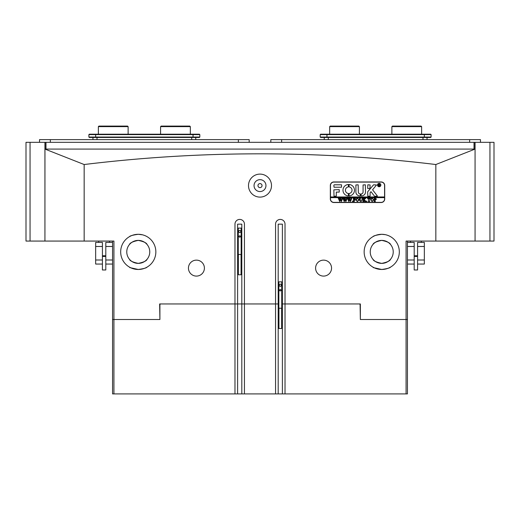 <?xml version="1.0" encoding="UTF-8"?>
<svg xmlns="http://www.w3.org/2000/svg" width="520" height="520" viewBox="0 0 520 520"><rect width="100%" height="100%" fill="white"/><g stroke="black" fill="none" stroke-linecap="round" stroke-linejoin="round"><path stroke-width="0.78" d="M44.934 142.324L475.066 142.324L475.066 241.066L475.066 149.084L44.961 149.084L44.934 241.066L44.934 142.324L30.056 142.324L30.056 241.066L84.162 241.066L84.162 164.528C142.812 157.398 201.422 153.829 260 153.823C318.812 153.842 377.423 157.41 435.838 164.528L435.838 241.066L489.944 241.066L489.944 142.324L475.066 142.324M45.988 142.324L45.988 149.084L474.012 149.084L474.012 142.324M45.071 149.084L45.071 142.324M474.929 142.324L474.929 149.084M30.056 241.066L26 241.066L26 142.324L30.056 142.324M489.944 142.324L494 142.324L494 241.066L489.944 241.066M427.043 139.62L427.043 137.456M324.246 139.62L324.246 137.456M431.106 137.046L430.697 137.456L320.6 137.456L320.19 137.046L431.106 137.046L431.106 134.615L320.19 134.615L320.19 137.046M320.19 134.615L320.6 134.206L430.697 134.206L431.106 134.615M195.754 139.62L195.754 137.456M92.956 139.62L92.956 137.456M199.81 137.046L199.4 137.456L89.303 137.456L88.894 137.046L199.81 137.046L199.81 134.615L88.894 134.615L88.894 137.046M88.894 134.615L89.303 134.206L199.4 134.206L199.81 134.615M480.474 142.324L480.474 139.62L270.822 139.62L270.822 142.324M39.527 142.324L39.527 139.62L249.178 139.62L249.178 142.324M391.879 126.633L392.418 126.094L421.096 126.094L421.635 126.633L391.879 126.633L391.879 134.206M329.661 126.633L330.2 126.094L358.878 126.094L359.418 126.633L329.661 126.633L329.661 134.206M160.583 126.633L161.122 126.094L189.8 126.094L190.339 126.633L160.583 126.633L160.583 134.206M98.365 126.633L98.904 126.094L127.582 126.094L128.122 126.633L98.365 126.633L98.365 134.206M262.028 185.608A2.028 2.028 0 0 1 260 187.636A2.028 2.028 0 0 1 257.972 185.608A2.028 2.028 0 0 1 260 183.58A2.028 2.028 0 0 1 262.028 185.608M254.046 185.608A5.954 5.954 0 0 0 260 191.561A5.954 5.954 0 0 0 265.954 185.608A5.954 5.954 0 0 0 260 179.654A5.954 5.954 0 0 0 254.046 185.608M248.502 185.608A11.499 11.499 0 0 0 260 197.106A11.499 11.499 0 0 0 271.499 185.608A11.499 11.499 0 0 0 260 174.109A11.499 11.499 0 0 0 248.502 185.608M386.62 268.775L381.732 269.471C387.088 268.73 390.019 267.943 390.526 267.111C390.013 267.943 387.082 268.73 381.732 269.471C370.39 266.949 370.376 266.949 381.732 269.471L380.029 269.386M379.984 269.38L378.32 269.132M376.818 268.769L375.512 268.327M374.446 267.885L373.99 267.67M388.407 268.151L387.978 268.32M364.15 251.882A17.582 17.582 0 0 0 381.732 269.471A17.582 17.582 0 0 0 399.321 251.882A17.582 17.582 0 0 0 381.732 234.299A17.582 17.582 0 0 0 364.15 251.882M278.194 224.159L282.386 224.159L278.194 224.159L278.194 303.959L244.446 303.959L244.446 224.159A4.732 4.732 0 0 0 239.714 219.421A4.732 4.732 0 0 0 234.975 224.159L234.975 303.959L159.64 303.959L160.446 303.959L159.906 304.499L159.906 319.514L159.64 303.959M143.156 268.775L138.268 269.471C143.624 268.73 146.555 267.943 147.056 267.111C146.549 267.943 143.618 268.73 138.268 269.471C126.919 266.949 126.913 266.949 138.268 269.471L136.559 269.386M136.513 269.38L134.856 269.132M133.347 268.769L132.041 268.327M130.975 267.885L130.526 267.67M144.944 268.151L144.501 268.327M120.679 251.882A17.582 17.582 0 0 0 138.268 269.471A17.582 17.582 0 0 0 155.851 251.882A17.582 17.582 0 0 0 138.268 234.299A17.582 17.582 0 0 0 120.679 251.882M237.614 224.159L241.806 224.159L237.614 224.159L237.614 303.959L234.975 303.959L244.446 303.959L244.446 393.906L112.567 393.906L112.567 241.066M188.448 268.119A7.982 7.982 0 0 0 196.43 276.094A7.982 7.982 0 0 0 204.406 268.119A7.982 7.982 0 0 0 196.43 260.137A7.982 7.982 0 0 0 188.448 268.119M315.594 268.119A7.982 7.982 0 0 0 323.57 276.094A7.982 7.982 0 0 0 331.552 268.119A7.982 7.982 0 0 0 323.57 260.137A7.982 7.982 0 0 0 315.594 268.119M138.268 240.389C132.86 241.527 129.928 242.892 129.474 244.478C129.935 242.892 132.867 241.527 138.268 240.389C143.676 241.534 146.608 242.892 147.056 244.478C146.608 242.892 143.676 241.534 138.268 240.389L135.629 240.695M129.656 244.264L130.202 243.692M130.982 242.989L132.015 242.236M132.041 242.216L132.548 241.911M133.341 241.494L134.004 241.208M135.109 240.832L135.584 240.702M381.732 240.389C376.331 241.527 373.399 242.892 372.944 244.478C373.399 242.892 376.331 241.527 381.732 240.389C387.147 241.534 390.078 242.892 390.526 244.478C390.078 242.892 387.147 241.534 381.732 240.389L379.093 240.695M373.126 244.264L373.666 243.692M374.452 242.989L376.012 241.911M376.805 241.494L377.475 241.208M378.579 240.832L379.054 240.702M133.38 234.994L138.268 234.299C132.912 235.04 129.981 235.827 129.474 236.659C129.987 235.827 132.919 235.04 138.268 234.299L139.971 234.383M131.593 235.619L132.022 235.443M376.844 234.994L381.732 234.299C376.376 235.04 373.445 235.827 372.944 236.659C373.451 235.827 376.382 235.04 381.732 234.299L383.442 234.383M375.057 235.619L375.492 235.443M475.04 149.084L435.838 164.528M136.461 263.237L134.771 262.841M138.268 263.38C132.853 262.236 129.922 260.877 129.474 259.292C129.922 260.877 132.853 262.236 138.268 263.38C143.669 262.243 146.601 260.877 147.056 259.292C146.601 260.877 143.669 262.243 138.268 263.38L140.907 263.075M147.056 259.292L146.334 260.078M145.548 260.78L143.988 261.859M143.195 262.275L142.526 262.561M141.421 262.938L140.946 263.062M126.77 251.882A11.499 11.499 0 0 0 138.268 263.38A11.499 11.499 0 0 0 149.76 251.882A11.499 11.499 0 0 0 138.268 240.389A11.499 11.499 0 0 0 126.77 251.882M379.932 263.237L378.241 262.841M381.732 263.38C376.324 262.236 373.393 260.877 372.944 259.292C373.393 260.877 376.324 262.236 381.732 263.38C387.14 262.243 390.072 260.877 390.526 259.292C390.065 260.877 387.134 262.243 381.732 263.38L384.371 263.075M390.526 259.292L389.799 260.078M389.019 260.78L387.459 261.859M386.659 262.275L385.996 262.561M384.891 262.938L384.416 263.062M370.24 251.882A11.499 11.499 0 0 0 381.732 263.38A11.499 11.499 0 0 0 393.231 251.882A11.499 11.499 0 0 0 381.732 240.389A11.499 11.499 0 0 0 370.24 251.882M360.36 304.499L359.554 303.959L360.36 303.959L360.36 319.514L406.081 319.514L406.081 241.066L435.838 241.066M383.539 240.533L385.229 240.929M381.193 181.955L333.853 181.955A3.517 3.517 0 0 0 330.337 185.471L330.337 198.998A3.517 3.517 0 0 0 333.853 202.514L381.193 202.514A3.517 3.517 0 0 0 384.709 198.998L384.709 185.471A3.517 3.517 0 0 0 381.193 181.955M84.162 241.066L113.919 241.066L113.919 319.514L159.64 319.514M275.555 224.159L275.555 303.959L278.194 303.959L278.194 393.906L282.386 393.906L282.386 303.959L285.025 303.959L285.025 224.159A4.732 4.732 0 0 0 280.286 219.421A4.732 4.732 0 0 0 275.555 224.159M360.36 303.959L282.386 303.959L282.386 224.159M140.069 240.533L141.758 240.929M407.433 241.066L407.433 319.514L406.081 319.514L406.081 393.906L282.386 393.906M84.162 164.528L44.961 149.084M113.919 393.906L113.919 319.514L112.567 319.514M383.487 234.39L385.144 234.637M386.653 235.001L387.959 235.436M389.025 235.885L389.474 236.1M381.732 234.299C393.081 236.821 393.088 236.821 381.732 234.299M140.017 234.39L141.68 234.637M143.182 235.001L144.488 235.436M145.555 235.885L146.01 236.1M138.268 234.299C149.611 236.821 149.624 236.821 138.268 234.299M241.806 224.159L241.806 303.959L237.614 303.959L237.614 393.906M95.66 260L95.66 246.474L102.421 246.474L102.421 260L95.66 260L95.66 264.056L102.421 264.056L102.421 269.978L105.801 269.978L105.801 246.474L112.567 246.474M102.421 260L102.421 264.056M95.66 246.474L95.66 242.417L102.421 242.417L102.421 246.474M105.801 260L112.567 260M105.801 264.056L112.567 264.056M105.801 246.474L105.801 242.417L112.567 242.417M407.433 242.417L414.2 242.417L414.2 260L407.433 260M424.34 246.474L424.34 260L417.579 260L417.579 242.417L424.34 242.417L424.34 246.474L417.579 246.474M424.34 260L424.34 264.056L417.579 264.056L417.579 260M414.2 246.474L407.433 246.474M414.2 260L414.2 264.056L407.433 264.056M105.801 256.451L102.421 256.451M102.421 255.775L105.801 255.775M417.579 264.056L417.579 269.978L414.2 269.978L414.2 264.056M417.579 256.451L414.2 256.451M414.2 255.775L417.579 255.775M241.066 254.475L241.066 274.768L238.362 274.768L238.362 254.475M239.037 236.489A0.676 0.676 0 0 0 239.714 237.166A0.676 0.676 0 0 0 240.389 236.489A0.676 0.676 0 0 0 239.714 235.814A0.676 0.676 0 0 0 239.037 236.489M237.614 254.475L241.806 254.475M237.614 228.105L238.27 228.105L238.27 254.475M239.714 230.315L238.7 230.9L238.7 232.069L239.714 232.655L240.728 232.069L240.728 230.9L239.714 230.315M238.27 228.105L241.156 228.105L241.156 254.475M241.156 228.105L241.806 228.105M281.639 308.23L281.639 328.517L278.935 328.517L278.935 308.23M279.611 290.238A0.676 0.676 0 0 0 280.286 290.914A0.676 0.676 0 0 0 280.963 290.238A0.676 0.676 0 0 0 280.286 289.562A0.676 0.676 0 0 0 279.611 290.238M278.194 308.23L282.386 308.23M278.194 281.853L278.844 281.853L278.844 308.23M280.286 284.063L279.272 284.648L279.272 285.818L280.286 286.403L281.3 285.818L281.3 284.648L280.286 284.063M278.844 281.853L281.73 281.853L281.73 308.23M281.73 281.853L282.386 281.853M380.718 185.068A1.554 1.554 0 0 0 379.165 183.508A1.554 1.554 0 0 0 377.611 185.068A1.554 1.554 0 0 0 379.165 186.622A1.554 1.554 0 0 0 380.718 185.068M377.475 185.068A1.69 1.69 0 0 0 379.165 186.758A1.69 1.69 0 0 0 380.854 185.068A1.69 1.69 0 0 0 379.165 183.378A1.69 1.69 0 0 0 377.475 185.068M377.455 196.092L372.574 189.774L376.512 184.997L373.887 184.795A0.676 0.676 0 0 0 373.366 185.036L367.829 191.639A0.676 0.676 0 0 0 367.666 192.075L367.829 196.294L370.103 196.131L370.103 192.862A0.403 0.403 0 0 1 370.195 192.602L370.968 191.678L374.374 196.034A0.676 0.676 0 0 0 374.907 196.294L377.455 196.092M354.478 190.203A5.746 5.746 0 0 0 349.109 184.47L349.082 186.908A3.315 3.315 0 0 1 349.082 193.499L349.109 195.942A5.746 5.746 0 0 0 354.478 190.203M361.966 198.452L362.707 198.256L362.303 198.504L362.258 200.148L361.004 201.546L359.808 200.876L359.281 198.256L360.633 198.256L360.237 198.478L360.185 200.272L361.023 201.409L362.031 200.174L361.966 198.452M365.151 198.705L364.137 199.693L366.223 201.5L364.748 201.5L364.832 200.987L363.701 199.881L363.727 201.247L364.15 201.5L362.798 201.5L363.246 200.915L363.22 198.51L362.798 198.256L364.15 198.256L363.701 199.823L364.904 198.653L364.676 198.256L365.853 198.256L365.151 198.705M366.899 201.546L366.899 201.006L366.899 201.546M367.621 198.946L367.666 198.256L370.325 198.256L370.37 198.946L369.2 198.393L369.2 200.915L369.649 201.5L368.297 201.5L368.7 201.279L368.751 198.393L367.621 198.946M370.643 199.869L371.163 198.627L372.249 198.211L373.796 199.862L372.216 201.546L370.643 199.869M330.473 197.645L384.572 197.645L384.572 196.969L330.473 196.969L330.473 198.998A3.38 3.38 0 0 0 333.853 202.378L381.193 202.378A3.38 3.38 0 0 0 384.572 198.998L384.572 197.645M376.506 199.134L374.926 199.953L375.375 201.5L374.023 201.5L374.472 200.915L374.413 198.452L374.023 198.256L375.219 198.256L376.506 199.134M355.901 199.869L356.421 198.627L357.507 198.211L359.053 199.862L357.468 201.546L355.901 199.869M355.355 198.978L353.957 198.393L353.957 199.791L355.043 199.336L355.043 200.375L353.957 199.927L353.99 201.247L354.413 201.5L353.06 201.5L353.509 200.915L353.476 198.51L353.06 198.256L355.401 198.256L355.355 198.978M352.43 201.546L352.43 201.006L352.43 201.546M350.851 198.347L351.806 198.347L350.402 201.546L349.603 199.615L348.835 201.546L347.386 198.256L348.582 198.256L348.263 198.556L349.024 200.785L349.473 199.244L348.835 198.256L350.09 198.256L349.752 198.562L350.474 200.753L351.208 198.549L350.851 198.347M346.294 198.347L347.25 198.347L345.852 201.546L345.046 199.615L344.279 201.546L342.829 198.256L344.026 198.256L343.714 198.556L344.468 200.785L344.916 199.244L344.286 198.256L345.54 198.256L345.196 198.562L345.924 200.753L346.651 198.549L346.294 198.347M341.744 198.347L342.7 198.347L341.296 201.546L340.496 199.615L339.729 201.546L338.273 198.256L339.476 198.256L339.157 198.556L339.918 200.785L340.36 199.244L339.729 198.256L340.984 198.256L340.646 198.562L341.367 200.753L342.095 198.549L341.744 198.347M384.572 196.969L384.572 185.471A3.38 3.38 0 0 0 381.193 182.091L333.853 182.091A3.38 3.38 0 0 0 330.473 185.471L330.473 196.969M341.529 187.233L341.529 184.795L334.529 184.795A0.676 0.676 0 0 0 333.853 185.471L334.016 187.233L341.529 187.233M336.284 192.101L339.235 192.101L339.235 189.664L333.853 189.833L334.016 196.294L336.284 196.125L336.284 192.101M360.341 193.993A2.028 2.028 0 0 1 358.332 191.964L358.169 184.795L355.901 184.958L355.901 191.964A3.92 3.92 0 0 0 360.36 195.852L360.341 193.993M348.381 186.908L348.354 184.47A5.746 5.746 0 0 0 342.979 190.203A5.746 5.746 0 0 0 348.354 195.942L348.381 193.499A3.315 3.315 0 0 1 348.381 186.908M367.829 184.795L367.666 188.422L369.941 188.584L370.103 184.958L367.829 184.795M363.071 191.964A2.028 2.028 0 0 1 361.062 193.993L361.043 195.852A3.92 3.92 0 0 0 365.501 191.964L365.339 184.795L363.071 184.958L363.071 191.964M379.756 185.49L380.231 185.874L379.717 185.874L378.846 184.983L379.113 185.874L378.326 185.874L378.326 183.983L379.821 184.451L379.347 184.919L379.756 185.49M378.846 184.113L378.931 184.906L379.509 184.477L378.846 184.113M374.926 198.439L374.926 199.83L375.329 199.881L375.96 199.167L374.926 198.439M372.931 198.672L371.507 198.672L371.183 199.856L371.521 201.084L372.209 201.409L373.256 199.921L372.931 198.672M358.189 198.672L356.766 198.672L356.441 199.856L356.779 201.084L357.468 201.409L358.514 199.921L358.189 198.672M278.194 393.906L275.555 393.906L275.555 303.959M275.555 393.906L244.446 393.906M285.025 303.959L285.025 393.906M360.36 319.514L360.094 304.499M241.806 393.906L241.806 303.959L244.446 303.959M407.433 319.514L407.433 393.906L406.081 393.906M234.975 303.959L234.975 393.906M422.988 139.62L422.988 137.456M328.308 139.62L328.308 137.456M326.957 134.206L326.957 137.456M424.34 134.206L424.34 137.456M191.692 139.62L191.692 137.456M97.013 139.62L97.013 137.456M95.66 134.206L95.66 137.456M193.044 134.206L193.044 137.456M281.639 139.62L281.639 142.324M469.651 139.62L469.651 142.324M50.349 142.324L50.349 139.62M238.362 142.324L238.362 139.62M421.635 134.206L421.635 126.633M359.418 134.206L359.418 126.633M190.339 134.206L190.339 126.633M128.122 134.206L128.122 126.633M109.525 241.066L109.525 242.417M98.703 241.066L98.703 242.417M410.475 241.066L410.475 242.417M421.298 241.066L421.298 242.417"/></g></svg>
